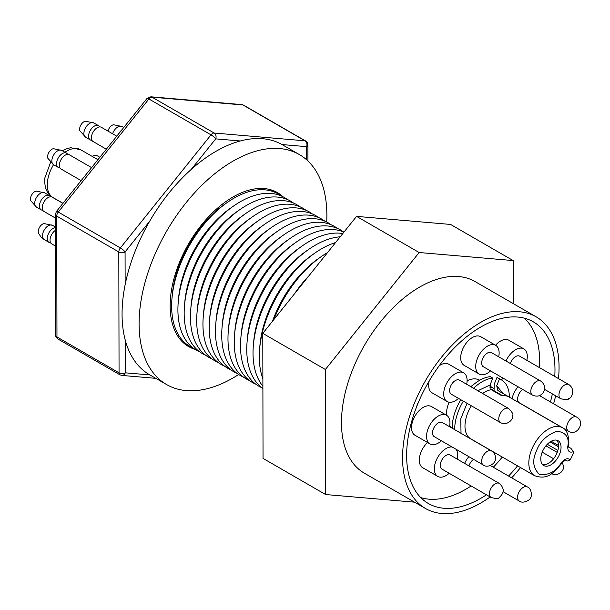 <?xml version="1.0" encoding="UTF-8"?>
<svg xmlns="http://www.w3.org/2000/svg" width="610" height="610" viewBox="0 0 610 610"><rect width="100%" height="100%" fill="white"/><g stroke="black" fill="none" stroke-linecap="round" stroke-linejoin="round"><path stroke-width="0.91" d="M55.457 230.321A8.235 4.75 120 0 0 55.129 230.542A8.235 4.75 120 0 0 50.073 239.295A8.235 4.75 120 0 0 50.028 240.157A8.235 4.75 120 0 0 51.148 243.474A8.235 4.75 120 0 0 51.736 243.924L55.487 246.089M50.577 242.681A8.235 4.75 -60 0 1 48.922 242.3A8.235 4.75 -60 0 1 48.342 241.85A8.235 4.75 -60 0 1 47.222 238.533A8.235 4.75 -60 0 1 55.449 227.66M91.584 167.62L69.326 154.772A8.235 4.75 120 0 0 64.485 155.649A8.235 4.75 120 0 0 61.77 158.455A8.235 4.75 120 0 0 59.429 164.403A8.235 4.75 120 0 0 59.383 165.264A8.235 4.75 120 0 0 61.091 169.031L81.16 180.621M59.932 167.796A8.235 4.75 -60 0 1 58.278 167.407A8.235 4.75 -60 0 1 56.578 163.64A8.235 4.75 -60 0 1 58.964 156.839A8.235 4.75 -60 0 1 66.513 153.148A8.235 4.75 -60 0 1 67.672 154.391M62.921 203.382L52.185 197.175A8.235 4.75 120 0 0 47.344 198.052A8.235 4.75 120 0 0 42.311 206.592A8.235 4.75 120 0 0 42.288 206.813A8.235 4.75 120 0 0 42.242 207.667A8.235 4.75 120 0 0 43.95 211.434L55.434 218.067M42.791 210.198A8.235 4.75 -60 0 1 41.137 209.817A8.235 4.75 -60 0 1 39.436 206.043A8.235 4.75 -60 0 1 39.505 204.975A8.235 4.75 -60 0 1 43.447 197.335A8.235 4.75 -60 0 1 49.372 195.558A8.235 4.75 -60 0 1 50.531 196.794M116.777 136.198L101.351 127.292A8.235 4.75 120 0 0 98.126 127.261A8.235 4.75 120 0 0 96.517 128.169A8.235 4.75 120 0 0 91.462 136.922A8.235 4.75 120 0 0 91.416 137.784A8.235 4.75 120 0 0 93.117 141.55L106.353 149.191M91.965 140.308A8.235 4.75 -60 0 1 90.31 139.926A8.235 4.75 -60 0 1 88.602 136.16A8.235 4.75 -60 0 1 95.32 125.637A8.235 4.75 -60 0 1 98.538 125.668A8.235 4.75 -60 0 1 99.697 126.91M52.513 225.364A8.235 4.75 120 0 0 52.429 225.311A8.235 4.75 120 0 0 46.085 227.522A8.235 4.75 120 0 0 42.494 235.803A8.235 4.75 120 0 0 43.615 239.128A8.235 4.75 120 0 0 44.202 239.577A8.235 4.75 120 0 0 44.286 239.623L41.244 237.374L38.491 233.165A6.108 3.523 120 0 1 39.497 227.355A6.108 3.523 120 0 1 44.027 223.58L52.475 225.334M122.008 126.506L113.567 124.745A6.108 3.523 120 0 0 107.978 131.119M122.053 126.529A8.235 4.75 120 0 0 121.969 126.483A8.235 4.75 120 0 0 112.591 133.781M61.831 150.441L53.383 148.688A6.108 3.523 120 0 0 49.364 151.669A6.108 3.523 120 0 0 47.847 158.272L53.596 164.708M61.869 150.472A8.235 4.75 120 0 0 61.785 150.418A8.235 4.75 120 0 0 54.237 154.109A8.235 4.75 120 0 0 51.85 160.91A8.235 4.75 120 0 0 53.558 164.685A8.235 4.75 120 0 0 53.642 164.73M44.69 192.851L36.242 191.09A6.108 3.523 120 0 0 30.5 198.326A6.108 3.523 120 0 0 30.706 200.675L36.455 207.11M44.728 192.874A8.235 4.75 120 0 0 44.644 192.829A8.235 4.75 120 0 0 38.727 194.613A8.235 4.75 120 0 0 34.778 202.245A8.235 4.75 120 0 0 34.709 203.321A8.235 4.75 120 0 0 36.417 207.087A8.235 4.75 120 0 0 36.501 207.133M93.856 122.961L85.415 121.207A6.108 3.523 120 0 0 84.599 121.428A6.108 3.523 120 0 0 79.879 130.792L85.621 137.22M93.902 122.991A8.235 4.75 120 0 0 93.818 122.938A8.235 4.75 120 0 0 90.593 122.915A8.235 4.75 120 0 0 83.883 133.43A8.235 4.75 120 0 0 85.583 137.197A8.235 4.75 120 0 0 85.667 137.25M238.662 374.51A132.782 76.662 -60 0 1 232.982 377.986A132.782 76.662 -60 0 1 166.591 384.567A132.782 76.662 -60 0 1 146.24 278.16A132.782 76.662 -60 0 1 232.982 161.154A132.782 76.662 -60 0 1 299.373 154.574A132.782 76.662 -60 0 1 326.701 222.017M166.591 384.567L149.564 374.738A132.782 76.662 -60 0 1 125.248 340.113A132.782 76.662 120 0 1 125.141 284.656A132.782 76.662 -60 0 1 149.602 221.346A132.782 76.662 120 0 1 191.182 169.466A132.782 76.662 -60 0 1 215.955 151.326A132.782 76.662 -60 0 1 240.31 140.971A132.782 76.662 120 0 1 282.003 144.547A132.782 76.662 -60 0 1 282.346 144.745L299.373 154.574M195.009 349.316A88.877 51.316 -60 0 1 188.543 346.541A88.877 51.316 -60 0 1 174.925 275.323A88.877 51.316 -60 0 1 232.982 197A88.877 51.316 -60 0 1 277.42 192.6A88.877 51.316 -60 0 1 283.055 196.809M271.046 189.847A88.076 50.851 -60 0 1 274.729 192.219M193.126 348.013A88.076 50.851 -60 0 1 171.646 306.075A88.076 50.851 -60 0 1 171.974 298.511L172.272 295.049A83.097 47.977 -60 0 1 224.686 204.251L227.538 202.268A88.076 50.851 -60 0 1 280.989 195.833M171.974 298.511A88.076 50.851 -60 0 1 227.538 202.268M118.233 134.375A8.235 4.75 -60 0 1 121.367 130.456M199.386 351.627A88.076 50.851 -60 0 1 177.906 309.689A88.076 50.851 -60 0 1 178.234 302.125L178.532 298.664A83.097 47.977 -60 0 1 230.946 207.865L233.798 205.883A88.076 50.851 -60 0 1 287.249 199.447M178.234 302.125A88.076 50.851 -60 0 1 233.798 205.883M205.646 355.233A88.076 50.851 -60 0 1 184.167 313.304A88.076 50.851 -60 0 1 184.494 305.732L184.784 302.278A83.097 47.977 -60 0 1 237.206 211.479L240.058 209.497A88.076 50.851 -60 0 1 293.509 203.061M184.494 305.732A88.076 50.851 -60 0 1 240.058 209.497M211.906 358.848A88.076 50.851 -60 0 1 190.427 316.918A88.076 50.851 -60 0 1 190.755 309.346L191.044 305.892A83.097 47.977 -60 0 1 243.466 215.094L246.318 213.111A88.076 50.851 -60 0 1 252.708 209.039A88.076 50.851 -60 0 1 299.762 206.676M190.755 309.346A88.076 50.851 -60 0 1 246.318 213.111M218.166 362.462A88.076 50.851 -60 0 1 196.687 320.532A88.076 50.851 -60 0 1 197.015 312.96L197.304 309.499A83.097 47.977 -60 0 1 249.726 218.708L252.578 216.725A88.076 50.851 -60 0 1 306.022 210.29M197.015 312.96A88.076 50.851 -60 0 1 252.578 216.725M224.427 366.076A88.076 50.851 -60 0 1 202.947 324.146A88.076 50.851 -60 0 1 203.275 316.575L203.565 313.113A83.097 47.977 -60 0 1 255.987 222.322L258.838 220.34A88.076 50.851 -60 0 1 312.282 213.904M203.275 316.575A88.076 50.851 -60 0 1 258.838 220.34M230.687 369.69A88.076 50.851 -60 0 1 209.207 327.761A88.076 50.851 -60 0 1 209.535 320.189L209.825 316.727A83.097 47.977 -60 0 1 262.247 225.936L265.098 223.946A88.076 50.851 -60 0 1 318.542 217.518M209.535 320.189A88.076 50.851 -60 0 1 265.098 223.946M236.947 373.305A88.076 50.851 -60 0 1 215.46 331.367A88.076 50.851 -60 0 1 215.787 323.803L216.085 320.341A83.097 47.977 -60 0 1 268.507 229.551L271.358 227.56A88.076 50.851 -60 0 1 277.748 223.496A88.076 50.851 -60 0 1 324.802 221.133M215.787 323.803A88.076 50.851 -60 0 1 271.358 227.56M243.207 376.919A88.076 50.851 -60 0 1 221.72 334.981A88.076 50.851 -60 0 1 222.048 327.417L222.345 323.956A83.097 47.977 -60 0 1 274.767 233.165L277.619 231.175A88.076 50.851 -60 0 1 284.001 227.111A88.076 50.851 -60 0 1 331.062 224.747M222.048 327.417A88.076 50.851 -60 0 1 277.619 231.175M249.467 380.533A88.076 50.851 -60 0 1 227.98 338.596A88.076 50.851 -60 0 1 228.308 331.032L228.605 327.57A83.097 47.977 -60 0 1 281.027 236.779L283.871 234.789A88.076 50.851 -60 0 1 290.261 230.725A88.076 50.851 -60 0 1 337.322 228.361M228.308 331.032A88.076 50.851 -60 0 1 283.871 234.789M255.727 384.147A88.076 50.851 -60 0 1 234.24 342.21A88.076 50.851 -60 0 1 234.568 334.646L234.865 331.184A83.097 47.977 -60 0 1 287.287 240.393L290.131 238.403A88.076 50.851 -60 0 1 296.521 234.339A88.076 50.851 -60 0 1 343.582 231.975M234.568 334.646A88.076 50.851 -60 0 1 290.131 238.403M261.987 387.762A88.076 50.851 -60 0 1 240.5 345.824A88.076 50.851 -60 0 1 240.828 338.26L241.125 334.798A83.097 47.977 -60 0 1 293.547 244.008L296.391 242.017A88.076 50.851 -60 0 1 302.781 237.953A88.076 50.851 -60 0 1 343.933 232.128M240.828 338.26A88.076 50.851 -60 0 1 296.391 242.017M262.902 388.425A88.076 50.851 -60 0 1 247.088 341.875L247.385 338.413A83.097 47.977 -60 0 1 299.8 247.614L302.651 245.632A88.076 50.851 -60 0 1 309.041 241.568A88.076 50.851 -60 0 1 342.789 233.554M247.088 341.875A88.076 50.851 -60 0 1 302.651 245.632M262.895 386.214A88.076 50.851 -60 0 1 253.348 345.489L253.646 342.027A83.097 47.977 -60 0 1 306.06 251.228L308.912 249.246A88.076 50.851 -60 0 1 315.301 245.182A88.076 50.851 -60 0 1 340.182 236.802M253.348 345.489A88.076 50.851 -60 0 1 308.912 249.246M262.879 378.696A88.076 50.851 -60 0 1 259.281 356.667A88.076 50.851 -60 0 1 259.608 349.103L259.898 345.641A83.097 47.977 -60 0 1 312.32 254.843L315.172 252.86A88.076 50.851 -60 0 1 321.562 248.796A88.076 50.851 -60 0 1 335.584 242.544M259.608 349.103A88.076 50.851 -60 0 1 315.172 252.86M272.472 321.279A83.097 47.977 -60 0 1 318.58 258.457L321.432 256.474A88.076 50.851 -60 0 1 327.555 252.563M273.875 319.533A88.076 50.851 -60 0 1 321.432 256.474M294.477 293.829A83.097 47.977 -60 0 1 308.866 275.88M490.166 496.944A110.654 63.882 -60 0 1 425.483 508.481L364.391 473.207A110.654 63.882 -60 0 1 341.47 422.555A110.654 63.882 -60 0 1 389.775 311.199A110.654 63.882 -60 0 1 475.045 281.553L536.137 316.819A110.654 63.882 -60 0 1 559.05 367.479A110.654 63.882 -60 0 1 558.493 378.604M425.483 508.481A110.654 63.882 -60 0 1 402.562 457.828A110.654 63.882 -60 0 1 450.866 346.465A110.654 63.882 -60 0 1 536.137 316.819M554.772 376.454A104.897 60.565 120 0 0 533.254 321.805A104.897 60.565 120 0 0 480.81 326.998A104.897 60.565 120 0 0 417.934 403.507L416.752 406.451A104.897 60.565 120 0 0 428.357 503.494A104.897 60.565 120 0 0 480.81 498.301A104.897 60.565 120 0 0 486.445 494.801M508.565 476.052A104.897 60.565 120 0 0 517.539 465.849M550.441 401.952A104.897 60.565 120 0 0 552.37 393.877M524.318 318.161A104.455 60.306 -60 0 1 539.453 367.616M502.289 457.05A104.455 60.306 -60 0 1 493.307 467.237M471.133 485.957A104.455 60.306 -60 0 1 465.788 489.266A104.455 60.306 -60 0 1 420.732 497.577M489.754 387.159A27.534 15.898 -60 0 1 493.536 388.219L489.777 386.038M446.322 415.12A27.534 15.898 -60 0 1 449.036 402.196M467.1 380.792A27.534 15.898 -60 0 1 479.551 380.137L479.734 380.243M449.173 473.284A16.554 9.554 -60 0 1 446.04 475.587A16.554 9.554 -60 0 1 437.766 476.402A16.554 9.554 -60 0 1 435.227 463.142A16.554 9.554 -60 0 1 446.04 448.548A16.554 9.554 -60 0 1 452.162 447.016M437.766 476.402L422.738 467.733A16.554 9.554 -60 0 1 427.534 442.502M458.529 398.391A16.554 9.554 -60 0 1 447.122 401.51A16.554 9.554 -60 0 1 443.691 393.93A16.554 9.554 -60 0 1 450.92 377.277A16.554 9.554 -60 0 1 463.676 372.84A16.554 9.554 -60 0 1 467.1 380.419A16.554 9.554 -60 0 1 466.673 384.285M447.122 401.51L432.093 392.84A16.554 9.554 -60 0 1 428.67 385.261A16.554 9.554 -60 0 1 429.196 380.93M439.253 365.695A16.554 9.554 -60 0 1 448.647 364.162L463.676 372.84M505.995 361.013A16.554 9.554 -60 0 1 523.853 348.897A16.554 9.554 -60 0 1 527.284 356.476A16.554 9.554 -60 0 1 526.857 360.342M495.526 345.26A16.554 9.554 -60 0 1 508.832 340.227L523.853 348.897M490.554 370.91A16.554 9.554 -60 0 1 479.147 374.029A16.554 9.554 -60 0 1 475.716 366.45A16.554 9.554 -60 0 1 482.945 349.789A16.554 9.554 -60 0 1 495.701 345.359A16.554 9.554 -60 0 1 499.132 352.938A16.554 9.554 -60 0 1 498.705 356.804M479.147 374.029L464.126 365.36A16.554 9.554 -60 0 1 460.695 357.78A16.554 9.554 -60 0 1 467.923 341.12A16.554 9.554 -60 0 1 480.68 336.682L495.701 345.359M441.388 440.794A16.554 9.554 -60 0 1 438.254 443.096A16.554 9.554 -60 0 1 429.981 443.912A16.554 9.554 -60 0 1 427.442 430.652A16.554 9.554 -60 0 1 438.254 416.066A16.554 9.554 -60 0 1 446.528 415.242A16.554 9.554 -60 0 1 449.532 426.687M429.981 443.912L414.952 435.243A16.554 9.554 -60 0 1 412.421 421.975A16.554 9.554 -60 0 1 423.233 407.388A16.554 9.554 -60 0 1 431.506 406.573L446.528 415.242M464.606 463.387A16.554 9.554 -60 0 1 468.861 456.654M512.064 398.704A16.554 9.554 -60 0 1 518.027 386.77M501.55 379.961A16.554 9.554 -60 0 1 503.006 378.093M491.103 497.493L441.968 469.12A8.143 4.705 -60 0 1 440.717 462.593A8.143 4.705 -60 0 1 446.04 455.418A8.143 4.705 -60 0 1 450.111 455.014L499.247 483.387A8.143 4.705 -60 0 0 495.213 483.768A8.143 4.705 -60 0 0 495.175 483.783A8.143 4.705 -60 0 0 489.861 490.966A8.143 4.705 -60 0 0 491.103 497.493C496.143 498.789 498.827 498.797 499.171 497.508C504.531 492.849 504.561 488.145 499.247 483.387M500.459 422.6L451.324 394.228A8.143 4.705 -60 0 1 449.639 390.499A8.143 4.705 -60 0 1 453.192 382.302A8.143 4.705 -60 0 1 459.467 380.121L508.603 408.494C512.286 412.268 513.635 414.625 512.652 415.547C514.001 418.002 508.046 426.482 500.459 422.6A8.143 4.705 -60 0 1 498.774 418.872A8.143 4.705 -60 0 1 498.774 418.834A8.143 4.705 -60 0 1 502.343 410.66A8.143 4.705 -60 0 1 508.603 408.494M510.334 363.514A8.143 4.705 -60 0 1 519.651 356.179L568.787 384.552C576.038 389.386 571.44 398.681 568.711 398.673C568.367 399.962 565.676 399.962 560.643 398.658A8.143 4.705 -60 0 1 558.958 394.929A8.143 4.705 -60 0 1 564.746 384.933A8.143 4.705 -60 0 1 568.787 384.552M532.492 395.112L483.349 366.747A8.143 4.705 -60 0 1 481.664 363.019A8.143 4.705 -60 0 1 485.217 354.822A8.143 4.705 -60 0 1 491.492 352.641L540.635 381.006C544.661 383.98 545.645 387.693 543.571 392.138C540.742 396.126 537.052 397.118 532.492 395.112A8.143 4.705 -60 0 1 530.799 391.391A8.143 4.705 -60 0 1 532.515 385.673A8.143 4.705 -60 0 1 540.635 381.006M434.183 436.63A8.143 4.705 -60 0 1 432.932 430.103A8.143 4.705 -60 0 1 438.254 422.928A8.143 4.705 -60 0 1 442.326 422.524L491.462 450.897A8.143 4.705 -60 0 1 491.485 450.912A8.143 4.705 -60 0 0 487.39 451.301A8.143 4.705 -60 0 0 482.075 458.453A8.143 4.705 -60 0 0 483.295 464.988A8.143 4.705 -60 0 0 483.318 465.003L434.183 436.63M468.945 465.887A8.143 4.705 -60 0 1 473.558 459.368M568.497 431.186A8.143 4.705 -60 0 1 568.428 431.14L519.293 402.775A8.143 4.705 -60 0 1 517.928 396.66A8.143 4.705 -60 0 1 522.724 389.477M557.22 452.391L545.897 445.849M471.057 386.816A38.682 22.334 -60 0 1 479.559 380.343A38.682 22.334 -60 0 1 490.326 376.675L492.827 378.124L490.059 384.971L491.233 389.698A27.709 15.997 120 0 0 484.561 392.2A27.709 15.997 120 0 0 482.571 393.465M473.558 388.257A38.682 22.334 -60 0 1 482.06 381.791A38.682 22.334 -60 0 1 492.827 378.124M494.062 390.758L492.911 390.095A25.582 14.77 120 0 0 490.608 389.18M502.663 395.737L494.062 390.774L494.184 384.361L496.952 377.506L499.46 378.955A38.682 22.334 -60 0 1 501.405 379.87A38.682 22.334 -60 0 1 509.411 397.171M542.603 464.629A14.343 8.281 120 0 0 548.413 463.387A14.343 8.281 120 0 0 557.403 451.903A14.343 8.281 120 0 0 556.724 440.176M550.914 464.835A14.343 8.281 120 0 0 560.285 452.201A14.343 8.281 120 0 0 558.081 440.71A14.343 8.281 120 0 0 550.914 441.419A14.343 8.281 120 0 0 541.543 454.053A14.343 8.281 120 0 0 543.746 465.544A14.343 8.281 120 0 0 550.914 464.835M561.108 463.082A3.538 0.419 34.9 0 1 561.513 463.653C563.526 461.419 564.746 460.443 565.15 460.741L567.88 461.007L570.205 459.902C567.689 457.637 564.654 458.697 561.108 463.082C555.618 471.774 548.382 475.533 539.4 474.351C533.087 468.259 532.057 460.573 536.32 451.293C539.606 441.884 546.453 435.189 556.846 431.194C565.866 432.276 569.511 437.408 567.78 446.573C567.613 451.377 569.542 453.062 573.553 451.621A5.315 3.065 -60 0 1 573.004 454.214L570.205 459.902M573.553 451.621L570.808 448.258L568.825 447.176M471.332 405.78A27.709 15.997 120 0 0 470.714 438.811L534.558 475.678A27.709 15.997 -60 0 1 530.311 453.474A27.709 15.997 -60 0 1 548.413 429.059A27.709 15.997 -60 0 1 562.267 427.686L497.867 390.53L496.7 385.779L499.46 378.955M496.7 385.779L503.136 393.549M497.867 390.53L508.504 396.675A27.709 15.997 120 0 0 501.877 395.837L491.233 389.698M496.952 377.506A38.682 22.334 -60 0 1 498.896 378.429L501.405 379.87M461.015 433.321L460.786 418.773L467.054 403.309M477.866 390.743L490.059 384.971M99.857 157.296L96.837 155.55A7.084 4.087 120 0 0 94.062 155.527A7.084 4.087 120 0 0 92.4 156.511M454.709 429.676A38.682 22.334 -60 0 1 463.333 401.159M558.516 446.81L550.075 441.937M547.277 444.293L557.875 450.416M452.208 428.228A38.682 22.334 -60 0 1 460.832 399.718M456.021 449.242A16.554 9.554 -60 0 1 457.317 459.178M452.201 427.923L452.018 427.816A27.534 15.898 -60 0 1 449.684 425.902M416.546 406.367L416.63 406.374A104.897 60.565 -60 0 1 417.789 403.484M555.657 395.776A110.654 63.882 -60 0 1 553.598 403.774M520.521 467.573A110.654 63.882 -60 0 1 511.683 477.843M414.548 502.167L325.633 494.542L325.382 369.5L419.154 252.517L513.17 260.577L513.254 303.612M325.382 369.5L262.788 333.357L263.04 458.4L325.633 494.542M262.788 333.357L356.56 216.375L419.154 252.517M356.56 216.375L450.576 224.442L513.17 260.577M186.874 344.398A88.076 50.851 -60 0 1 182.977 342.393M282.003 144.547L306.601 146.659A4.422 3.492 -85.1 0 0 305.031 140.819L214.14 133.026L152.05 97.173A4.422 2.554 -60 0 0 148.916 98.988L211.014 134.84A4.422 2.554 -60 0 1 214.14 133.026A4.422 3.492 94.9 0 1 215.711 138.867A4.422 0.93 -141.3 0 0 211.014 134.84L120.376 247.919A4.422 0.93 38.7 0 1 125.073 251.945A4.422 2.562 179.9 0 1 118.813 251.953A4.422 2.554 -60 0 1 120.376 247.919L58.278 212.074A4.422 2.554 120 0 0 56.722 216.108L118.813 251.953L119.057 372.832A4.422 2.562 -0.1 0 0 125.317 372.824A4.422 3.492 94.9 0 1 121.809 375.424L119.972 374.845A4.422 2.554 -60 0 1 119.057 372.832L56.966 336.979L56.722 216.108A4.422 2.562 179.9 0 1 55.426 214.301L56.394 211.517A4.422 0.93 38.7 0 1 58.278 212.074L148.916 98.988A4.422 0.93 -141.3 0 0 147.033 98.439L150.868 96.799A4.422 3.492 94.9 0 1 152.05 97.173L242.933 104.966A4.422 3.492 -85.1 0 0 241.751 104.592L243.588 105.164A4.422 2.554 120 0 0 242.933 104.966L305.031 140.819A4.422 2.554 -60 0 1 305.679 141.017L243.588 105.164M527.398 486.925C531.874 488.557 532.088 497.036 530.334 498.05C530.326 500.086 522.77 504.066 519.255 501.031A8.143 4.705 -60 0 1 519.278 491.584A8.143 4.705 -60 0 1 523.327 487.329A8.143 4.705 -60 0 1 527.398 486.925L490.333 465.521M539.499 395.638L576.641 417.08C585.92 421.701 577.014 436.951 568.428 431.14A8.143 4.705 -60 0 1 568.406 431.133A8.143 4.705 -60 0 1 567.186 424.598A8.143 4.705 -60 0 1 572.5 417.438A8.143 4.705 -60 0 1 576.572 417.034A8.143 4.705 -60 0 1 576.595 417.049M62.273 150.7L67.687 148.367L70.867 147.742L80.619 149.709A27.618 15.944 120 0 0 64.95 152.248M58.278 167.407L53.558 164.685A27.618 15.944 120 0 0 47.511 181.307A27.618 15.944 120 0 0 47.275 184.906A27.618 15.944 120 0 0 52.994 197.548L62.975 203.313M483.387 465.041A8.143 4.705 -60 0 1 483.318 465.003C487.535 468.511 495.251 463.531 495.274 459.856C495.945 455.967 494.695 452.994 491.53 450.935L491.462 450.897M569.496 447.565A5.315 3.065 -60 0 1 568.901 447.382M568.794 447.328L568.787 445.59A3.538 1.685 -172.5 0 1 567.78 446.573M542.206 452.162L553.598 458.743A24.164 13.954 -60 0 1 553.552 458.804M553.598 458.743L553.598 458.743A8.853 5.109 -60 0 1 554.299 457.813M125.141 284.656L125.073 251.945L149.602 221.346M149.907 374.929L125.317 372.824L125.248 340.113M191.182 169.466L215.711 138.867L240.31 140.971M305.679 141.017C309.14 144.326 307.165 143.251 307.897 144.845A4.422 2.562 179.9 0 1 306.601 146.659L306.624 159.797M57.881 339A4.422 2.554 -60 0 1 56.966 336.979A4.422 2.562 -0.1 0 1 55.662 335.172C56.394 336.766 54.42 335.691 57.881 339L119.972 374.845M562.443 462.494L563.472 466.497C564.311 470.188 558.646 477.089 551.288 473.551M52.994 197.548C46.81 193.866 44.111 187.27 44.911 177.746L50.561 162.443M55.449 227.057L52.429 225.311M123.738 127.505L121.969 126.483M66.513 153.148L61.785 150.418M49.372 195.558L44.644 192.829M98.538 125.668L93.818 122.938M519.255 501.031L503.181 491.751M80.619 149.709L97.928 159.706M568.787 445.59C569.008 435.243 566.827 429.272 562.267 427.686M534.558 475.678C548.222 480.405 553.743 472.384 561.513 463.653M472.78 385.238L470.653 386.58M558.546 445.498L551.196 441.259M560.643 398.658L544.57 389.378M90.31 139.926L85.583 137.197M41.137 209.817L36.417 207.087M48.922 242.3L44.202 239.577M155.817 378.345L121.809 375.424M307.897 144.845L307.928 160.987M147.033 98.439L56.394 211.517M55.426 214.301L55.662 335.172M241.751 104.592L150.868 96.799M570.808 448.258L568.81 447.107"/></g></svg>
